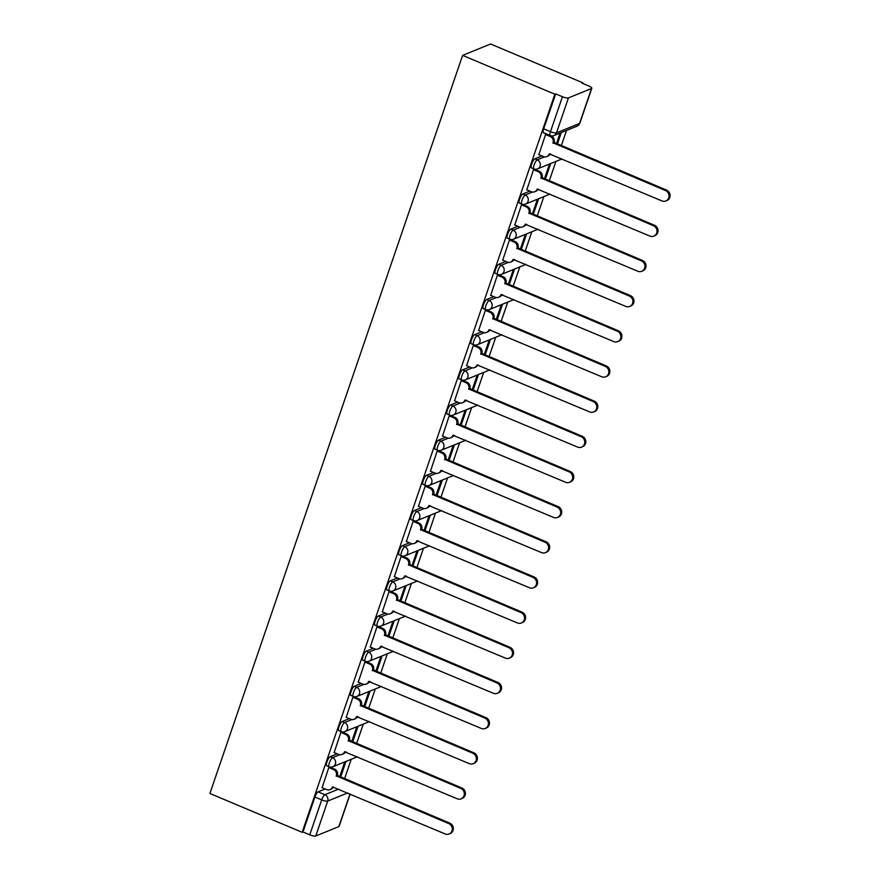 <?xml version="1.0" encoding="UTF-8"?>
<svg xmlns="http://www.w3.org/2000/svg" width="880" height="880" viewBox="0 0 880 880"><rect width="100%" height="100%" fill="white"/><g stroke="black" fill="none" stroke-linecap="round" stroke-linejoin="round"><path stroke-width="1.32" d="M337.205 753.819L330.143 756.69A4.917 1.287 112.8 0 0 326.964 761.86A4.917 1.287 112.8 0 0 326.689 765.721L329.098 766.733A4.917 1.287 -67.2 0 1 329.373 762.872A4.917 1.287 -67.2 0 1 332.552 757.702L339.823 754.743M349.25 718.641L342.188 721.523A4.917 1.287 112.8 0 0 339.009 726.693A4.917 1.287 112.8 0 0 338.734 730.554L341.143 731.566A4.917 1.287 -67.2 0 1 341.418 727.705A4.917 1.287 -67.2 0 1 344.586 722.535L351.868 719.565M361.284 683.474L354.222 686.345A4.917 1.287 112.8 0 0 351.054 691.526A4.917 1.287 112.8 0 0 350.779 695.387L353.177 696.399A4.917 1.287 -67.2 0 1 353.452 692.538A4.917 1.287 -67.2 0 1 356.631 687.357L363.913 684.398M373.329 648.307L366.267 651.178A4.917 1.287 112.8 0 0 363.088 656.348A4.917 1.287 112.8 0 0 362.813 660.22L365.222 661.232A4.917 1.287 -67.2 0 1 365.497 657.36A4.917 1.287 -67.2 0 1 368.676 652.19L375.947 649.231M385.374 613.14L378.312 616.011A4.917 1.287 112.8 0 0 375.133 621.181A4.917 1.287 112.8 0 0 374.858 625.053L377.267 626.065A4.917 1.287 -67.2 0 1 377.542 622.193A4.917 1.287 -67.2 0 1 380.71 617.023L387.992 614.064M397.408 577.973L390.346 580.844A4.917 1.287 112.8 0 0 387.178 586.014A4.917 1.287 112.8 0 0 386.903 589.886L389.301 590.898A4.917 1.287 -67.2 0 1 389.576 587.026A4.917 1.287 -67.2 0 1 392.755 581.856L400.026 578.897M409.453 542.795L402.391 545.677A4.917 1.287 112.8 0 0 399.212 550.847A4.917 1.287 112.8 0 0 398.937 554.708L401.346 555.72A4.917 1.287 -67.2 0 1 401.621 551.859A4.917 1.287 -67.2 0 1 404.8 546.689L412.071 543.719M421.498 507.628L414.436 510.499A4.917 1.287 112.8 0 0 411.257 515.68A4.917 1.287 112.8 0 0 410.982 519.541L413.38 520.553A4.917 1.287 -67.2 0 1 413.655 516.692A4.917 1.287 -67.2 0 1 416.834 511.511L424.116 508.552M433.532 472.461L426.47 475.332A4.917 1.287 112.8 0 0 423.302 480.513A4.917 1.287 112.8 0 0 423.027 484.374L425.425 485.386A4.917 1.287 -67.2 0 1 425.7 481.525A4.917 1.287 -67.2 0 1 428.879 476.344L436.15 473.385M445.577 437.294L438.515 440.165A4.917 1.287 112.8 0 0 435.336 445.335A4.917 1.287 112.8 0 0 435.061 449.207L437.47 450.219A4.917 1.287 -67.2 0 1 437.745 446.347A4.917 1.287 -67.2 0 1 440.913 441.177L448.195 438.218M457.611 402.127L450.549 404.998A4.917 1.287 112.8 0 0 447.381 410.168A4.917 1.287 112.8 0 0 447.106 414.04L449.504 415.052A4.917 1.287 -67.2 0 1 449.779 411.18A4.917 1.287 -67.2 0 1 452.958 406.01L460.24 403.051M469.656 366.96L462.594 369.831A4.917 1.287 112.8 0 0 459.415 375.001A4.917 1.287 112.8 0 0 459.14 378.873L461.549 379.874A4.917 1.287 -67.2 0 1 461.824 376.013A4.917 1.287 -67.2 0 1 465.003 370.843L472.274 367.884M481.701 331.782L474.639 334.664A4.917 1.287 112.8 0 0 471.46 339.834A4.917 1.287 112.8 0 0 471.185 343.695L473.594 344.707A4.917 1.287 -67.2 0 1 473.869 340.846A4.917 1.287 -67.2 0 1 477.037 335.676L484.319 332.706M493.735 296.615L486.673 299.486A4.917 1.287 112.8 0 0 483.505 304.667A4.917 1.287 112.8 0 0 483.23 308.528L485.628 309.54A4.917 1.287 -67.2 0 1 485.903 305.679A4.917 1.287 -67.2 0 1 489.082 300.498L496.364 297.539M505.78 261.448L498.718 264.319A4.917 1.287 112.8 0 0 495.539 269.5A4.917 1.287 112.8 0 0 495.264 273.361L497.673 274.373A4.917 1.287 -67.2 0 1 497.948 270.512A4.917 1.287 -67.2 0 1 501.127 265.331L508.398 262.372M517.825 226.281L510.763 229.152A4.917 1.287 112.8 0 0 507.584 234.322A4.917 1.287 112.8 0 0 507.309 238.194L509.718 239.206A4.917 1.287 -67.2 0 1 509.993 235.334A4.917 1.287 -67.2 0 1 513.161 230.164L520.443 227.205M529.859 191.114L522.797 193.985A4.917 1.287 112.8 0 0 519.629 199.155A4.917 1.287 112.8 0 0 519.354 203.027L521.752 204.039A4.917 1.287 -67.2 0 1 522.027 200.167A4.917 1.287 -67.2 0 1 525.206 194.997L532.477 192.038M541.904 155.947L534.842 158.818A4.917 1.287 112.8 0 0 531.663 163.988A4.917 1.287 112.8 0 0 531.388 167.849L533.797 168.861A4.917 1.287 -67.2 0 1 534.072 165A4.917 1.287 -67.2 0 1 537.251 159.83L544.522 156.871M344.531 778.844L351.23 759.286M356.576 743.677L363.275 724.119M368.61 708.51L375.309 688.941M380.655 673.343L387.354 653.774M392.7 638.165L399.399 618.607M404.734 602.998L411.433 583.44M416.779 567.831L423.478 548.273M428.824 532.664L435.512 513.106M440.858 497.497L447.557 477.928M452.903 462.33L459.602 442.761M464.937 427.152L471.636 407.594M476.982 391.985L483.681 372.427M489.027 356.818L495.726 337.26M501.061 321.651L507.76 302.093M513.106 286.484L519.805 266.915M525.151 251.317L531.85 231.748M537.185 216.139L543.884 196.581M549.23 180.972L555.929 161.414M561.275 145.805L566.533 130.449M582.637 83.413L582.835 82.819L490.589 44L462.616 55.385L554.851 94.204L302.148 832.304L209.902 793.485L462.616 55.385M350.196 793.969L339.108 826.364A4.917 1.199 -161.1 0 1 338.833 826.606L315.744 836A4.917 1.199 -161.1 0 1 309.738 834.823L302.962 831.974L314.93 797.027A4.917 1.287 -67.2 0 1 318.098 791.857L325.16 788.986M302.962 831.974L302.148 832.304M591.536 88.506L568.447 97.9L556.49 132.847L579.568 123.453L591.536 88.506A4.917 1.199 18.9 0 0 591.811 88.264A4.917 1.199 18.9 0 0 588.797 86.009L582.021 83.149L582.835 82.819M555.676 93.874L543.708 128.821A4.917 1.287 112.8 0 0 543.433 132.682L550.209 135.542A4.917 1.287 -67.2 0 1 550.484 131.67L562.452 96.723L555.676 93.874L554.851 94.204M562.452 96.723A4.917 1.199 18.9 0 0 568.447 97.9M546.634 134.035L545.567 134.464L538.857 154.66M534.71 169.147L533.522 169.631L526.812 189.827M522.676 204.314L521.488 204.809L514.778 224.994M510.631 239.492L509.443 239.976L502.733 260.161M498.597 274.659L497.398 275.143L490.688 295.339M486.552 309.826L485.364 310.31L478.654 330.506M474.507 344.993L473.319 345.477L466.609 365.673M462.44 380.325L461.274 380.644L454.564 400.84M450.406 415.492L449.24 415.822L442.53 436.007M438.361 450.659L437.195 450.989L430.485 471.185M426.316 485.826L425.15 486.156L418.44 506.352M414.282 520.993L413.116 521.323L406.406 541.519M402.237 556.171L401.071 556.49L394.361 576.686M390.192 591.338L389.037 591.657L382.327 611.853M378.18 626.351L376.992 626.835L370.282 647.02M366.135 661.518L364.947 662.002L358.237 682.198M354.101 696.685L352.913 697.169L346.203 717.365M342.056 731.852L340.868 732.336L334.158 752.532M330.022 767.019L328.823 767.503L322.113 787.699M340.604 777.194L346.005 761.409M352.649 742.027L358.05 726.242M364.683 706.86L370.095 691.075M376.728 671.682L382.129 655.897M388.773 636.515L394.174 620.73M400.807 601.348L406.219 585.563M412.852 566.181L418.253 550.396M424.897 531.014L430.298 515.229M436.931 495.847L442.332 480.062M448.976 460.669L454.377 444.884M461.01 425.502L466.422 409.717M473.055 390.335L478.456 374.55M485.1 355.168L490.501 339.383M497.134 320.001L502.546 304.216M509.179 284.823L514.58 269.038M521.224 249.656L526.625 233.871M533.258 214.489L538.67 198.704M545.303 179.322L550.704 163.537M557.348 144.155L561.308 132.572M560.087 133.067L556.424 143.77M549.483 164.032L544.379 178.937M537.438 199.199L532.345 214.104M525.404 234.377L520.3 249.271M513.359 269.544L508.255 284.438M501.314 304.711L496.221 319.605M489.28 339.878L484.176 354.783M477.235 375.045L472.131 389.95M465.201 410.212L460.097 425.117M453.156 445.39L448.052 460.284M441.111 480.557L436.007 495.451M429.077 515.724L423.973 530.618M417.032 550.891L411.928 565.796M404.987 586.058L399.894 600.963M392.953 621.236L387.849 636.13M380.908 656.403L375.804 671.297M368.863 691.57L363.77 706.464M356.829 726.737L351.725 741.642M344.784 761.904L339.68 776.809M538.681 154.583L543.334 156.541A4.917 4.587 -112.1 0 0 549.241 153.868L661.925 200.915A5.654 5.28 -112.1 0 0 669.031 195.8A5.654 5.28 -112.1 0 0 665.478 190.542L553.025 142.824A4.917 4.587 -112.1 0 0 550.198 136.477L551.254 136.048A4.917 4.587 67.9 0 1 554.081 142.395L666.545 190.113A5.654 5.28 67.9 0 1 666.897 200.53L665.83 200.959M546.546 134.068L551.254 136.048M550.143 153.857A4.917 4.587 67.9 0 1 547.789 156.156L546.722 156.585M545.545 134.519L550.198 136.477M552.915 143.165L553.971 142.736M526.636 189.75L531.289 191.708A4.917 4.587 -112.1 0 0 537.207 189.046L649.891 236.082A5.654 5.28 -112.1 0 0 656.986 230.967A5.654 5.28 -112.1 0 0 653.433 225.709L540.98 177.991A4.917 4.587 -112.1 0 0 538.153 171.644L539.22 171.215A4.917 4.587 67.9 0 1 542.047 177.562L654.5 225.28A5.654 5.28 67.9 0 1 654.852 235.697L653.796 236.137M534.512 169.235L539.22 171.215M538.098 189.035A4.917 4.587 67.9 0 1 535.744 191.323L534.688 191.752M533.511 169.686L538.153 171.644M540.87 178.332L541.926 177.903M514.591 224.917L519.244 226.875A4.917 4.587 -112.1 0 0 525.162 224.213L637.846 271.249A5.654 5.28 -112.1 0 0 644.952 266.134A5.654 5.28 -112.1 0 0 641.399 260.876L528.946 213.169A4.917 4.587 -112.1 0 0 526.119 206.811L527.175 206.382A4.917 4.587 67.9 0 1 530.002 212.729L642.455 260.447A5.654 5.28 67.9 0 1 642.818 270.864L641.751 271.304M522.467 204.402L527.175 206.382M526.053 224.202A4.917 4.587 67.9 0 1 523.699 226.49L522.643 226.919M521.466 204.853L526.119 206.811M528.825 213.499L529.892 213.07M502.557 260.095L507.21 262.053A4.917 4.587 -112.1 0 0 513.117 259.38L625.801 306.416A5.654 5.28 -112.1 0 0 632.907 301.301A5.654 5.28 -112.1 0 0 629.354 296.054L516.901 248.336A4.917 4.587 -112.1 0 0 514.074 241.989L515.141 241.549A4.917 4.587 67.9 0 1 517.968 247.907L630.421 295.614A5.654 5.28 67.9 0 1 630.773 306.042L629.706 306.471M510.433 239.569L515.141 241.549M514.019 259.369A4.917 4.587 67.9 0 1 511.665 261.657L510.598 262.097M509.421 240.031L514.074 241.989M516.791 248.666L517.847 248.237M490.512 295.262L495.165 297.22A4.917 4.587 -112.1 0 0 501.083 294.547L613.767 341.583A5.654 5.28 -112.1 0 0 620.873 336.468A5.654 5.28 -112.1 0 0 617.32 331.221L504.867 283.503A4.917 4.587 -112.1 0 0 502.029 277.156L503.096 276.727A4.917 4.587 67.9 0 1 505.923 283.074L618.376 330.792A5.654 5.28 67.9 0 1 618.728 341.209L617.672 341.638M498.388 274.736L503.096 276.727M501.974 294.536A4.917 4.587 67.9 0 1 499.62 296.835L498.564 297.264M497.387 275.198L502.029 277.156M504.746 283.844L505.802 283.404M478.467 330.429L483.12 332.387A4.917 4.587 -112.1 0 0 489.038 329.714L601.722 376.761A5.654 5.28 -112.1 0 0 608.828 371.635A5.654 5.28 -112.1 0 0 605.275 366.388L492.822 318.67A4.917 4.587 -112.1 0 0 489.995 312.323L491.051 311.894A4.917 4.587 67.9 0 1 493.878 318.241L606.331 365.959A5.654 5.28 67.9 0 1 606.694 376.376L605.627 376.805M486.343 309.914L491.051 311.894M489.929 329.703A4.917 4.587 67.9 0 1 487.575 332.002L486.519 332.431M485.342 310.365L489.995 312.323M492.701 319.011L493.768 318.582M466.433 365.596L471.086 367.554A4.917 4.587 -112.1 0 0 476.993 364.881L589.688 411.928A5.654 5.28 -112.1 0 0 596.783 406.813A5.654 5.28 -112.1 0 0 593.23 401.555L480.777 353.837A4.917 4.587 -112.1 0 0 477.95 347.49L479.017 347.061A4.917 4.587 67.9 0 1 481.844 353.408L594.297 401.126A5.654 5.28 67.9 0 1 594.649 411.543L593.593 411.972M474.309 345.081L479.017 347.061M477.895 364.881A4.917 4.587 67.9 0 1 475.541 367.169L474.474 367.598M473.297 345.532L477.95 347.49M480.667 354.178L481.723 353.749M454.388 400.763L459.041 402.721A4.917 4.587 -112.1 0 0 464.959 400.059L577.643 447.095A5.654 5.28 -112.1 0 0 584.749 441.98A5.654 5.28 -112.1 0 0 581.196 436.722L468.743 389.004A4.917 4.587 -112.1 0 0 465.916 382.657L466.972 382.228A4.917 4.587 67.9 0 1 469.799 388.575L582.252 436.293A5.654 5.28 67.9 0 1 582.604 446.71L581.548 447.15M462.264 380.248L466.972 382.228M465.85 400.048A4.917 4.587 67.9 0 1 463.496 402.336L462.44 402.765M461.263 380.699L465.916 382.657M468.622 389.345L469.689 388.916M442.354 435.941L446.996 437.888A4.917 4.587 -112.1 0 0 452.914 435.226L565.598 482.262A5.654 5.28 -112.1 0 0 572.704 477.147A5.654 5.28 -112.1 0 0 569.151 471.889L456.698 424.182A4.917 4.587 -112.1 0 0 453.871 417.824L454.927 417.395A4.917 4.587 67.9 0 1 457.754 423.742L570.207 471.46A5.654 5.28 67.9 0 1 570.57 481.888L569.503 482.317M450.219 415.415L454.927 417.395M453.805 435.215A4.917 4.587 67.9 0 1 451.462 437.503L450.395 437.932M449.218 415.866L453.871 417.824M456.577 424.512L457.644 424.083M430.309 471.108L434.962 473.066A4.917 4.587 -112.1 0 0 440.88 470.393L553.564 517.429A5.654 5.28 -112.1 0 0 560.659 512.314A5.654 5.28 -112.1 0 0 557.106 507.067L444.653 459.349A4.917 4.587 -112.1 0 0 441.826 453.002L442.893 452.562A4.917 4.587 67.9 0 1 445.72 458.92L558.173 506.627A5.654 5.28 67.9 0 1 558.525 517.055L557.469 517.484M438.185 450.582L442.893 452.562M441.771 470.382A4.917 4.587 67.9 0 1 439.417 472.67L438.361 473.11M437.173 451.044L441.826 453.002M444.543 459.69L445.599 459.25M418.264 506.275L422.917 508.233A4.917 4.587 -112.1 0 0 428.835 505.56L541.519 552.607A5.654 5.28 -112.1 0 0 548.625 547.481A5.654 5.28 -112.1 0 0 545.072 542.234L432.619 494.516A4.917 4.587 -112.1 0 0 429.792 488.169L430.848 487.74A4.917 4.587 67.9 0 1 433.675 494.087L546.128 541.805A5.654 5.28 67.9 0 1 546.48 552.222L545.424 552.651M426.14 485.749L430.848 487.74M429.726 505.549A4.917 4.587 67.9 0 1 427.372 507.848L426.316 508.277M425.139 486.211L429.792 488.169M432.498 494.857L433.565 494.417M406.23 541.442L410.872 543.4A4.917 4.587 -112.1 0 0 416.79 540.727L529.474 587.774A5.654 5.28 -112.1 0 0 536.58 582.659A5.654 5.28 -112.1 0 0 533.027 577.401L420.574 529.683A4.917 4.587 -112.1 0 0 417.747 523.336L418.803 522.907A4.917 4.587 67.9 0 1 421.63 529.254L534.094 576.972A5.654 5.28 67.9 0 1 534.446 587.389L533.379 587.818M414.095 520.927L418.803 522.907M417.681 540.716A4.917 4.587 67.9 0 1 415.338 543.015L414.271 543.444M413.094 521.378L417.747 523.336M420.464 530.024L421.52 529.595M394.185 576.609L398.838 578.567A4.917 4.587 -112.1 0 0 404.756 575.905L517.44 622.941A5.654 5.28 -112.1 0 0 524.535 617.826A5.654 5.28 -112.1 0 0 520.982 612.568L408.529 564.85A4.917 4.587 -112.1 0 0 405.702 558.503L406.769 558.074A4.917 4.587 67.9 0 1 409.596 564.421L522.049 612.139A5.654 5.28 67.9 0 1 522.401 622.556L521.345 622.985M402.061 556.094L406.769 558.074M405.647 575.894A4.917 4.587 67.9 0 1 403.293 578.182L402.237 578.611M401.049 556.545L405.702 558.503M408.419 565.191L409.475 564.762M382.14 611.776L386.793 613.734A4.917 4.587 -112.1 0 0 392.711 611.072L505.395 658.108A5.654 5.28 -112.1 0 0 512.501 652.993A5.654 5.28 -112.1 0 0 508.948 647.735L396.495 600.017A4.917 4.587 -112.1 0 0 393.668 593.67L394.724 593.241A4.917 4.587 67.9 0 1 397.551 599.588L510.004 647.306A5.654 5.28 67.9 0 1 510.356 657.723L509.3 658.163M390.016 591.261L394.724 593.241M393.602 611.061A4.917 4.587 67.9 0 1 391.248 613.349L390.192 613.778M389.015 591.712L393.668 593.67M396.374 600.358L397.441 599.929M370.106 646.954L374.759 648.912A4.917 4.587 -112.1 0 0 380.666 646.239L493.35 693.275A5.654 5.28 -112.1 0 0 500.456 688.16A5.654 5.28 -112.1 0 0 496.903 682.902L384.45 635.195A4.917 4.587 -112.1 0 0 381.623 628.848L382.679 628.408A4.917 4.587 67.9 0 1 385.517 634.755L497.97 682.473A5.654 5.28 67.9 0 1 498.322 692.901L497.255 693.33M377.982 626.428L382.679 628.408M381.568 646.228A4.917 4.587 67.9 0 1 379.214 648.516L378.147 648.945M376.97 626.89L381.623 628.848M384.34 635.525L385.396 635.096M358.061 682.121L362.714 684.079A4.917 4.587 -112.1 0 0 368.632 681.406L481.316 728.442A5.654 5.28 -112.1 0 0 488.422 723.327A5.654 5.28 -112.1 0 0 484.869 718.08L372.416 670.362A4.917 4.587 -112.1 0 0 369.578 664.015L370.645 663.575A4.917 4.587 67.9 0 1 373.472 669.933L485.925 717.64A5.654 5.28 67.9 0 1 486.277 728.068L485.221 728.497M365.937 661.595L370.645 663.575M369.523 681.395A4.917 4.587 67.9 0 1 367.169 683.683L366.113 684.123M364.936 662.057L369.578 664.015M372.295 670.703L373.351 670.263M346.016 717.288L350.669 719.246A4.917 4.587 -112.1 0 0 356.587 716.573L469.271 763.62A5.654 5.28 -112.1 0 0 476.377 758.494A5.654 5.28 -112.1 0 0 472.824 753.247L360.371 705.529A4.917 4.587 -112.1 0 0 357.544 699.182L358.6 698.753A4.917 4.587 67.9 0 1 361.427 705.1L473.88 752.818A5.654 5.28 67.9 0 1 474.243 763.235L473.176 763.664M353.892 696.773L358.6 698.753M357.478 716.562A4.917 4.587 67.9 0 1 355.124 718.861L354.068 719.29M352.891 697.224L357.544 699.182M360.25 705.87L361.317 705.441M333.982 752.455L338.635 754.413A4.917 4.587 -112.1 0 0 344.542 751.74L457.226 798.787A5.654 5.28 -112.1 0 0 464.332 793.672A5.654 5.28 -112.1 0 0 460.779 788.414L348.326 740.696A4.917 4.587 -112.1 0 0 345.499 734.349L346.566 733.92A4.917 4.587 67.9 0 1 349.393 740.267L461.846 787.985A5.654 5.28 67.9 0 1 462.198 798.402L461.142 798.831M341.858 731.94L346.566 733.92M345.444 751.729A4.917 4.587 67.9 0 1 343.09 754.028L342.023 754.457M340.846 732.391L345.499 734.349M348.216 741.037L349.272 740.608M321.937 787.622L326.59 789.58A4.917 4.587 -112.1 0 0 332.508 786.918L445.192 833.954A5.654 5.28 -112.1 0 0 452.298 828.839A5.654 5.28 -112.1 0 0 448.745 823.581L336.292 775.863A4.917 4.587 -112.1 0 0 333.465 769.516L334.521 769.087A4.917 4.587 67.9 0 1 337.348 775.434L449.801 823.152A5.654 5.28 67.9 0 1 450.153 833.569L449.097 833.998M329.813 767.107L334.521 769.087M333.399 786.907A4.917 4.587 67.9 0 1 331.045 789.195L329.989 789.624M328.812 767.558L333.465 769.516M336.171 776.204L337.227 775.775M330.143 756.69L332.552 757.702A4.917 4.587 67.9 0 1 335.379 764.049A4.917 4.587 -112.1 0 1 332.86 766.755L355.938 757.372A4.917 4.587 -112.1 0 0 357.115 756.646M342.188 721.523L344.586 722.535A4.917 4.587 67.9 0 1 347.413 728.882A4.917 4.587 -112.1 0 1 344.894 731.588L367.983 722.194A4.917 4.587 -112.1 0 0 369.16 721.479M354.222 686.345L356.631 687.357A4.917 4.587 67.9 0 1 359.458 693.715A4.917 4.587 -112.1 0 1 356.939 696.421L380.028 687.027A4.917 4.587 -112.1 0 0 381.205 686.312M366.267 651.178L368.676 652.19A4.917 4.587 67.9 0 1 371.503 658.537A4.917 4.587 -112.1 0 1 368.984 661.254L392.062 651.86A4.917 4.587 -112.1 0 0 393.239 651.145A4.917 4.917 0 0 1 392.062 651.86M378.312 616.011L380.71 617.023A4.917 4.587 67.9 0 1 383.537 623.37A4.917 4.587 -112.1 0 1 381.018 626.087L404.107 616.693A4.917 4.587 -112.1 0 0 405.284 615.978A4.917 4.917 0 0 1 404.107 616.693M390.346 580.844L392.755 581.856A4.917 4.587 67.9 0 1 395.582 588.203A4.917 4.587 -112.1 0 1 393.063 590.92L416.152 581.526A4.917 4.587 -112.1 0 0 417.329 580.8A4.917 4.917 0 0 1 416.152 581.526M402.391 545.677L404.8 546.689A4.917 4.587 67.9 0 1 407.627 553.036A4.917 4.587 -112.1 0 1 405.108 555.742L428.186 546.348A4.917 4.587 -112.1 0 0 429.363 545.633A4.917 4.917 0 0 1 428.186 546.348M414.436 510.499L416.834 511.511A4.917 4.587 67.9 0 1 419.661 517.869A4.917 4.587 -112.1 0 1 417.142 520.575L440.231 511.181A4.917 4.587 -112.1 0 0 441.408 510.466A4.917 4.917 0 0 1 440.231 511.181M426.47 475.332L428.879 476.344A4.917 4.587 67.9 0 1 431.706 482.691A4.917 4.587 -112.1 0 1 429.187 485.408L452.265 476.014A4.917 4.587 -112.1 0 0 453.442 475.299M438.515 440.165L440.913 441.177A4.917 4.587 67.9 0 1 443.751 447.524A4.917 4.587 -112.1 0 1 441.221 450.241L464.31 440.847A4.917 4.587 -112.1 0 0 465.487 440.132M450.549 404.998L452.958 406.01A4.917 4.587 67.9 0 1 455.785 412.357A4.917 4.587 -112.1 0 1 453.266 415.074L476.355 405.68A4.917 4.587 -112.1 0 0 477.532 404.965M462.594 369.831L465.003 370.843A4.917 4.587 67.9 0 1 467.83 377.19A4.917 4.587 -112.1 0 1 465.311 379.907L488.389 370.513A4.917 4.587 -112.1 0 0 489.566 369.787M474.639 334.664L477.037 335.676A4.917 4.587 67.9 0 1 479.864 342.023A4.917 4.587 -112.1 0 1 477.345 344.729L500.434 335.335A4.917 4.587 -112.1 0 0 501.611 334.62M486.673 299.486L489.082 300.498A4.917 4.587 67.9 0 1 491.909 306.856A4.917 4.587 -112.1 0 1 489.39 309.562L512.479 300.168A4.917 4.587 -112.1 0 0 513.656 299.453M498.718 264.319L501.127 265.331A4.917 4.587 67.9 0 1 503.954 271.678A4.917 4.587 -112.1 0 1 501.435 274.395L524.513 265.001A4.917 4.587 -112.1 0 0 525.69 264.286M510.763 229.152L513.161 230.164A4.917 4.587 67.9 0 1 515.988 236.511A4.917 4.587 -112.1 0 1 513.469 239.228L536.558 229.834A4.917 4.587 -112.1 0 0 537.735 229.119M522.797 193.985L525.206 194.997A4.917 4.587 67.9 0 1 528.033 201.344A4.917 4.587 -112.1 0 1 525.514 204.061L548.603 194.667A4.917 4.587 -112.1 0 0 549.78 193.941M534.842 158.818L537.251 159.83A4.917 4.587 67.9 0 1 540.078 166.177A4.917 4.587 -112.1 0 1 537.559 168.883L560.637 159.5A4.917 4.587 -112.1 0 0 561.814 158.774A4.917 4.917 0 0 1 560.637 159.5M318.098 791.857L324.874 794.706L338.635 789.107M347.699 792.924L327.712 801.053L315.744 836M338.833 826.606L350.031 793.903M344.861 752.686L346.313 752.103M356.906 717.519L358.347 716.936M368.94 682.352L370.392 681.758M380.985 647.185L382.437 646.591M393.019 612.018L394.471 611.424M405.064 576.84L406.516 576.257M417.109 541.673L418.55 541.09M429.143 506.506L430.595 505.912M441.188 471.339L442.64 470.745M453.233 436.172L454.674 435.578M465.267 401.005L466.719 400.411M477.312 365.827L478.764 365.244M489.357 330.66L490.798 330.077M501.391 295.493L502.843 294.899M513.436 260.326L514.888 259.732M525.47 225.159L526.922 224.565M537.515 189.981L538.967 189.398M549.56 154.814L551.001 154.231M543.708 128.821L550.484 131.67A4.917 1.199 -161.1 0 0 556.49 132.847A4.917 4.587 67.9 0 1 553.971 135.564L577.049 126.17A4.917 4.917 0 0 0 579.854 123.2L591.811 88.264M314.93 797.027L321.706 799.876A4.917 1.287 -67.2 0 1 324.874 794.706A4.917 4.587 -112.1 0 1 327.712 801.053A4.917 1.199 -161.1 0 1 321.706 799.876L309.738 834.823M579.854 123.2A4.917 1.199 18.9 0 1 579.568 123.453A4.917 4.587 67.9 0 1 577.049 126.17M553.025 142.824L554.081 142.395M665.478 190.542L666.545 190.113M540.98 177.991L542.047 177.562M653.433 225.709L654.5 225.28M528.946 213.169L530.002 212.729M641.399 260.876L642.455 260.447M516.901 248.336L517.968 247.907M629.354 296.054L630.421 295.614M504.867 283.503L505.923 283.074M617.32 331.221L618.376 330.792M492.822 318.67L493.878 318.241M605.275 366.388L606.331 365.959M480.777 353.837L481.844 353.408M593.23 401.555L594.297 401.126M468.743 389.004L469.799 388.575M581.196 436.722L582.252 436.293M456.698 424.182L457.754 423.742M569.151 471.889L570.207 471.46M444.653 459.349L445.72 458.92M557.106 507.067L558.173 506.627M432.619 494.516L433.675 494.087M545.072 542.234L546.128 541.805M420.574 529.683L421.63 529.254M533.027 577.401L534.094 576.972M408.529 564.85L409.596 564.421M520.982 612.568L522.049 612.139M396.495 600.017L397.551 599.588M508.948 647.735L510.004 647.306M384.45 635.195L385.517 634.755M496.903 682.902L497.97 682.473M372.416 670.362L373.472 669.933M484.869 718.08L485.925 717.64M360.371 705.529L361.427 705.1M472.824 753.247L473.88 752.818M348.326 740.696L349.393 740.267M460.779 788.414L461.846 787.985M336.292 775.863L337.348 775.434M448.745 823.581L449.801 823.152M533.797 168.861A4.917 4.917 0 0 0 537.559 168.883M548.603 194.667A4.917 4.917 0 0 0 549.802 193.963M521.752 204.039A4.917 4.917 0 0 0 525.514 204.061M536.558 229.834A4.917 4.917 0 0 0 537.768 229.13M509.718 239.206A4.917 4.917 0 0 0 513.469 239.228M524.513 265.001A4.917 4.917 0 0 0 525.723 264.297M497.673 274.373A4.917 4.917 0 0 0 501.435 274.395M512.479 300.168A4.917 4.917 0 0 0 513.678 299.464M485.628 309.54A4.917 4.917 0 0 0 489.39 309.562M500.434 335.335A4.917 4.917 0 0 0 501.644 334.631M473.594 344.707A4.917 4.917 0 0 0 477.345 344.729M488.389 370.513A4.917 4.917 0 0 0 489.599 369.798M461.549 379.874A4.917 4.917 0 0 0 465.311 379.907M476.355 405.68A4.917 4.917 0 0 0 477.554 404.976M449.504 415.052A4.917 4.917 0 0 0 453.266 415.074M464.31 440.847A4.917 4.917 0 0 0 465.52 440.143M437.47 450.219A4.917 4.917 0 0 0 441.221 450.241M452.265 476.014A4.917 4.917 0 0 0 453.475 475.31M425.425 485.386A4.917 4.917 0 0 0 429.187 485.408M413.38 520.553A4.917 4.917 0 0 0 417.142 520.575M401.346 555.72A4.917 4.917 0 0 0 405.108 555.742M389.301 590.898A4.917 4.917 0 0 0 393.063 590.92M377.267 626.065A4.917 4.917 0 0 0 381.018 626.087M365.222 661.232A4.917 4.917 0 0 0 368.984 661.254M380.028 687.027A4.917 4.917 0 0 0 381.227 686.323M353.177 696.399A4.917 4.917 0 0 0 356.939 696.421M367.983 722.194A4.917 4.917 0 0 0 369.193 721.49M341.143 731.566A4.917 4.917 0 0 0 344.894 731.588M355.938 757.372A4.917 4.917 0 0 0 357.148 756.657M329.098 766.733A4.917 4.917 0 0 0 332.86 766.755M550.209 135.542A4.917 4.917 0 0 0 553.971 135.564"/></g></svg>
